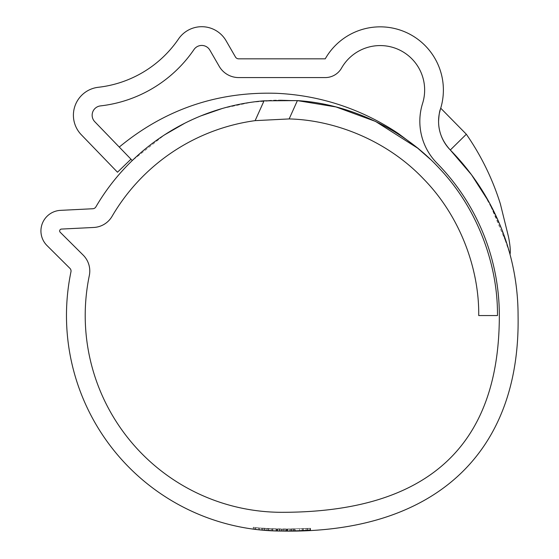 <?xml version="1.0" encoding="UTF-8"?>
<svg xmlns="http://www.w3.org/2000/svg" width="559" height="559" viewBox="0 0 559 559"><rect width="100%" height="100%" fill="white"/><g stroke="black" fill="none" stroke-linecap="round" stroke-linejoin="round"><path stroke-width="0.42" stroke-dasharray="2.79 2.1" d="M466.339 134.237L450.309 150.008C465.787 165.757 478.735 183.198 489.153 202.33L502.751 231.894C506.405 241.229 509.892 253.772 510.025 254.45L500.13 225.27L496.483 216.92L481.306 189.026L476.582 181.871L487.993 200.255L497.405 219.009L500.773 226.919C503.289 232.453 508.886 249.614 510.025 254.45L505.371 239.252L499.837 224.634L488.384 200.967L479.301 185.93C470.622 172.78 460.958 160.803 450.309 150.008A40.905 40.905 0 0 1 438.57 121.324C438.542 131.91 442.455 141.469 450.309 150.008L466.339 134.237M509.696 253.22L507.956 247.183M507.369 245.275L488.964 201.995M439.318 113.512L438.57 121.324A40.905 40.905 0 0 1 440.464 109.019A63.188 63.188 0 0 0 325.247 58.835L238.686 58.835A3.745 3.745 0 0 1 235.437 56.962L226.088 40.758A28.111 28.111 0 0 0 178.531 38.962A112.429 112.429 0 0 1 98.349 87.281A28.111 28.111 0 0 0 81.3 134.74L117.488 172.214L130.967 159.196C115.601 143.279 115.601 143.279 130.967 159.196L94.778 121.722A9.37 9.37 0 0 1 100.466 105.903A131.169 131.169 0 0 0 194.001 49.527A9.37 9.37 0 0 1 209.856 50.128L219.212 66.332A22.486 22.486 0 0 0 238.686 77.575L325.247 77.575A18.74 18.74 0 0 0 341.542 68.086A44.447 44.447 0 0 1 422.59 103.387A59.645 59.645 0 0 0 436.949 163.144A217.367 217.367 0 0 1 499.334 315.555C499.334 446.725 426.88 512.31 281.967 512.31A196.754 196.754 0 0 1 89.314 275.594A22.486 22.486 0 0 0 83.151 255.086L60.218 232.271A1.873 1.873 0 0 1 61.448 229.071L93.758 227.464A22.486 22.486 0 0 0 112.059 216.34A196.754 196.754 0 0 1 255.135 120.639L289.15 118.934C334.45 120.01 386.856 140.232 423.61 178.992C461 217.137 479.301 270.249 478.721 315.555L497.461 315.555C498.034 266.818 478.853 210.135 439.702 168.734C401.208 126.718 346.042 103.527 297.388 100.613L281.561 100.061C226.122 100.012 171.851 122.142 132.273 160.545L164.563 134.852M254.038 529.233L253.269 529.128L253.269 527.242L264.204 528.437L277.928 529.135L259.355 527.976L281.967 529.177L310.35 528.318L286.208 529.156L267.034 528.653L293.042 529.052L284.845 529.17L284.845 531.043L267.034 530.533L281.967 531.05A215.494 215.494 0 0 1 70.965 271.793A3.745 3.745 0 0 0 69.938 268.369L47.005 245.555A20.613 20.613 0 0 1 60.512 210.359L92.822 208.745A3.745 3.745 0 0 0 95.875 206.893A215.494 215.494 0 0 1 264.051 100.809L255.135 120.639M284.845 531.043L270.465 530.743L255.938 529.471L254.576 529.303L254.576 527.41M268.089 530.603L281.967 531.05L259.355 529.862L268.089 530.603L268.089 528.723M271.248 528.905L281.967 529.177L307.268 528.5L284.769 529.17L284.769 531.043L279.444 531.036L271.248 530.784L271.248 528.905L261.277 528.171L261.277 530.058M307.268 528.5L307.268 530.372L281.967 531.05L277.376 531.001L277.383 529.128L277.383 531.001L268.551 530.631L269.815 530.708L269.815 528.828M267.034 528.653L267.104 530.54L267.104 528.66M260.005 529.925L262.87 530.205L262.87 528.318L260.005 528.045L260.005 529.925L258.174 529.729L255.316 529.394L255.316 527.507L256.861 527.696L256.861 529.583M287.179 529.149L310.14 528.332L303.271 528.702L303.271 530.575L310.566 530.177L310.566 528.304L286.46 529.156L287.179 529.149L287.179 531.022L294.509 530.889L286.739 531.029L295.145 530.868L295.145 528.996L286.739 529.156L286.739 531.029M303.271 530.575L310.14 530.205L310.14 528.332M309.812 528.346L309.812 530.225L307.31 530.372L307.31 528.493M301.378 530.659L296.277 530.84M286.739 529.156L295.404 528.989L295.404 530.861L287.361 531.022L295.327 530.868L295.327 528.989L295.271 530.868L294.768 530.882M287.361 531.022L287.459 529.142L287.361 531.022M287.179 531.022L295.348 530.868L295.348 528.989M285.369 529.163L294.509 529.017L285.369 529.163L285.369 531.036L295.739 530.854M285.369 531.036L294.216 530.896L294.216 529.024M293.042 529.052L293.042 530.924L290.421 530.98L290.421 529.1M283.42 531.05L287.717 531.015L287.717 529.142L287.717 531.015L286.236 531.029M284.845 529.17L271.325 528.912L283.434 529.177L281.967 529.177L282.91 529.177L282.91 531.05L281.967 531.05C432.324 533.908 520.632 454.851 518.074 315.555A236.108 236.108 0 0 0 450.309 150.008M284.769 531.043L307.268 530.372M282.91 531.05L289.31 530.994L289.31 529.121M295.837 530.854L302.237 530.624M299.645 530.729L308.226 530.323M310.357 528.318L310.357 530.191L310.35 528.318L310.35 530.191L297.954 530.784M297.528 530.798L285.153 531.043L285.153 529.163M184.805 123.211L200.891 115.895M222.314 108.481L251.564 102.22L281.561 100.061L297.388 100.613L264.051 100.809M132.273 160.545L130.967 159.196M268.551 528.751L268.551 530.631L277.376 531.001L277.376 529.128L277.376 531.001L281.967 531.05L283.434 531.05L283.434 529.177M281.226 529.177L281.226 531.05M294.509 529.017L294.509 530.889M286.075 529.156L286.075 531.036M287.088 529.149L287.088 531.022M303.404 528.695L303.404 530.568L303.404 528.695L310.483 528.304L310.483 530.184M310.566 528.304L310.573 530.177M286.46 529.156L286.46 531.029M308.093 528.451L308.093 530.33M299.554 528.856L299.554 530.729M302.37 528.737L302.37 530.617M293.335 529.045L293.335 530.917M279.528 529.163L279.528 531.036M291.183 529.087L291.183 530.966M282.91 529.177L284.769 529.17M302.139 528.751L302.139 530.624M277.928 529.135L277.928 531.015M259.355 527.976L259.355 529.862M266.014 528.576L266.014 530.456M260.005 528.045L258.174 527.85L258.174 529.729M258.174 527.85L256.861 527.696M253.444 529.156L253.444 527.263L255.316 527.507M261.291 528.171L261.291 530.058L261.312 528.178L262.87 528.318M271.325 528.912L271.325 530.784L271.325 528.912L271.325 530.784L276.118 530.973L281.967 531.05L277.25 531.001L277.25 529.121M279.395 529.163L279.395 531.036L279.395 529.163M281.666 529.177L281.666 531.05M272.834 528.982L272.834 530.854M276.118 529.094L276.118 530.973L276.118 529.094M289.15 118.934L297.388 100.613M286.208 529.156L286.208 531.029M282.798 529.177L282.798 531.05M291.679 529.08L291.679 530.952M307.08 528.507L307.08 530.386M305.941 528.569L305.941 530.442M276.635 529.107L276.635 530.987M272.331 528.961L272.331 530.833M255.938 527.584L255.938 529.471M259.083 527.948L259.083 529.834M264.204 528.437L264.204 530.316M276.041 529.094L276.041 530.966M280.038 529.17L280.038 531.043M276.146 529.094L276.146 530.973M279.444 529.163L279.444 531.036M264.631 528.472L264.631 530.351M262.94 528.325L262.94 530.212M262.227 528.262L262.227 530.142M277.208 529.121L277.208 530.994M287.717 529.142L287.717 531.015M287.466 529.142L287.466 531.022"/><path stroke-width="0.84" d="M488.964 201.995L471.489 174.75L450.309 150.008L466.339 134.237L440.716 108.187L440.464 109.019A63.188 63.188 0 0 0 325.247 58.835L238.686 58.835A3.745 3.745 0 0 1 235.437 56.962L226.088 40.758A28.111 28.111 0 0 0 178.531 38.962A112.429 112.429 0 0 1 98.349 87.281A28.111 28.111 0 0 0 81.3 134.74L117.488 172.214L130.967 159.196L131.91 160.167M264.051 100.809L297.388 100.613L336.015 106.951L375.564 121.45L417.629 148.128L430.241 159.189L417.629 148.128L375.564 121.45L336.015 106.951L297.388 100.613C346.042 103.527 401.208 126.718 439.702 168.734C478.853 210.135 498.034 266.818 497.461 315.555L478.721 315.555C479.301 270.249 461 217.137 423.61 178.992C386.856 140.232 334.45 120.01 289.15 118.934L255.135 120.639L264.051 100.809A215.494 215.494 0 0 0 95.875 206.893A3.745 3.745 0 0 1 92.822 208.745L60.512 210.359A20.613 20.613 0 0 0 47.005 245.555L69.938 268.369A3.745 3.745 0 0 1 70.965 271.793A215.494 215.494 0 0 0 281.967 531.05C432.324 533.908 520.632 454.851 518.074 315.555A236.108 236.108 0 0 0 450.309 150.008L466.339 134.237C481.201 155.73 492.549 178.957 500.368 203.916L508.557 237.086C510.157 245.373 510.646 251.159 510.025 254.45L509.696 253.22M507.956 247.183L507.369 245.275M440.387 109.25L439.318 113.512M131.134 159.364L94.778 121.722A9.37 9.37 0 0 1 100.466 105.903A131.169 131.169 0 0 0 194.001 49.527A9.37 9.37 0 0 1 209.856 50.128L219.212 66.332A22.486 22.486 0 0 0 238.686 77.575L325.247 77.575A18.74 18.74 0 0 0 341.542 68.086A44.447 44.447 0 0 1 422.59 103.387A59.645 59.645 0 0 0 436.949 163.144A217.367 217.367 0 0 1 499.334 315.555C499.334 446.725 426.88 512.31 281.967 512.31A196.754 196.754 0 0 1 89.314 275.594A22.486 22.486 0 0 0 83.151 255.086L60.218 232.271A1.873 1.873 0 0 1 61.448 229.071L93.758 227.464A22.486 22.486 0 0 0 112.059 216.34A196.754 196.754 0 0 1 255.135 120.639M440.464 109.019A40.905 40.905 0 0 0 438.57 121.324C438.556 131.952 442.469 141.511 450.309 150.008A40.905 40.905 0 0 1 438.57 121.324C438.941 115 439.57 110.899 440.464 109.019L440.716 108.187M269.815 530.708L271.248 530.784M262.87 530.205L268.558 530.631M258.174 529.729L258.649 529.785M255.316 529.394L254.576 529.303M307.31 530.372L301.378 530.659M296.277 530.84L294.768 530.882M294.817 530.882L295.327 530.868M295.348 530.868L308.694 530.295M289.31 530.994L295.404 530.861M293.636 530.91L294.509 530.889M290.449 530.98L293.042 530.924M283.434 531.05L286.236 531.029M302.37 530.617L299.554 530.729M310.35 530.191L308.093 530.33M297.954 530.784L297.528 530.798M285.132 531.043L283.42 531.05M164.563 134.852L184.805 123.211M200.891 115.895L222.314 108.481M277.25 531.001L271.325 530.784M297.388 100.613L289.15 118.934M430.22 159.168L417.908 148.191L398.581 133.699C386.458 125.544 373.705 118.55 360.31 112.715C333.423 101.039 305.333 94.562 276.048 93.29C216.997 91.571 164.73 109.494 119.256 147.066"/></g></svg>
